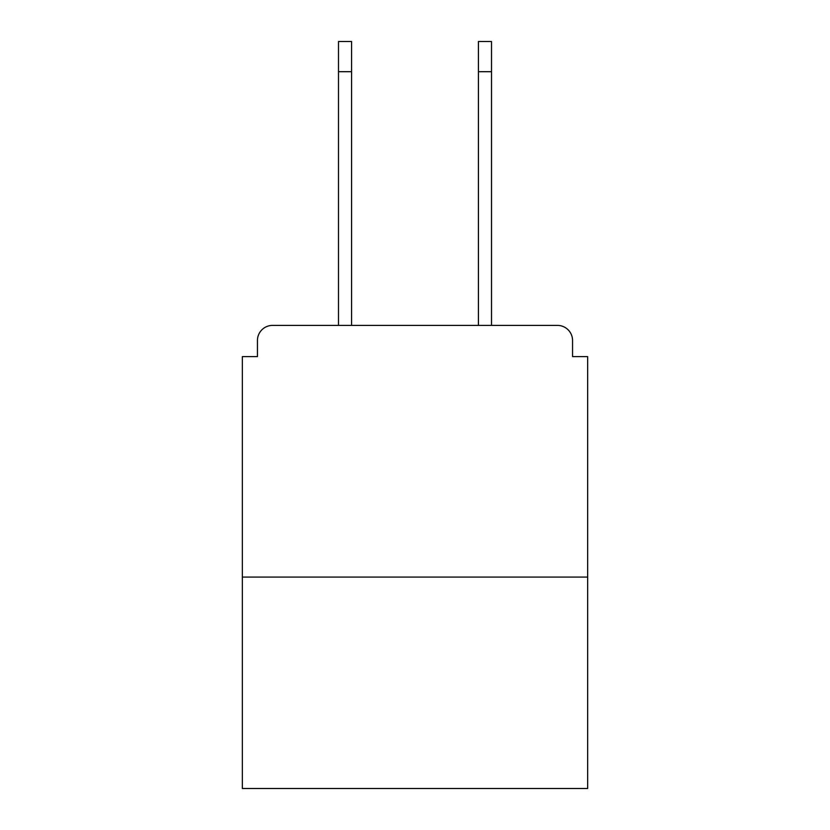 <?xml version="1.0" encoding="UTF-8"?>
<svg xmlns="http://www.w3.org/2000/svg" width="830" height="830" viewBox="0 0 830 830"><rect width="100%" height="100%" fill="white"/><g stroke="black" fill="none" stroke-linecap="round" stroke-linejoin="round"><path stroke-width="1.25" d="M572.555 356.61L572.555 340.497L572.555 356.61L587.661 356.61L587.661 788.5L242.339 788.5L242.339 356.61L257.445 356.61L257.445 340.497L257.445 356.61M587.661 577.089L242.339 577.089M572.555 340.497A15.106 15.106 0 0 0 557.449 325.401L272.551 325.401A15.106 15.106 0 0 0 257.445 340.497M557.449 325.401L493.528 325.401L557.449 325.401M336.472 325.401L272.551 325.401L336.472 325.401M338.484 71.702L338.484 41.5L351.578 41.5L351.578 71.702L338.484 71.702L338.484 325.401M351.578 325.401L351.578 71.702M478.422 325.401L478.422 41.5L491.516 41.5L491.516 71.702L478.422 71.702M491.516 325.401L491.516 71.702"/></g></svg>
